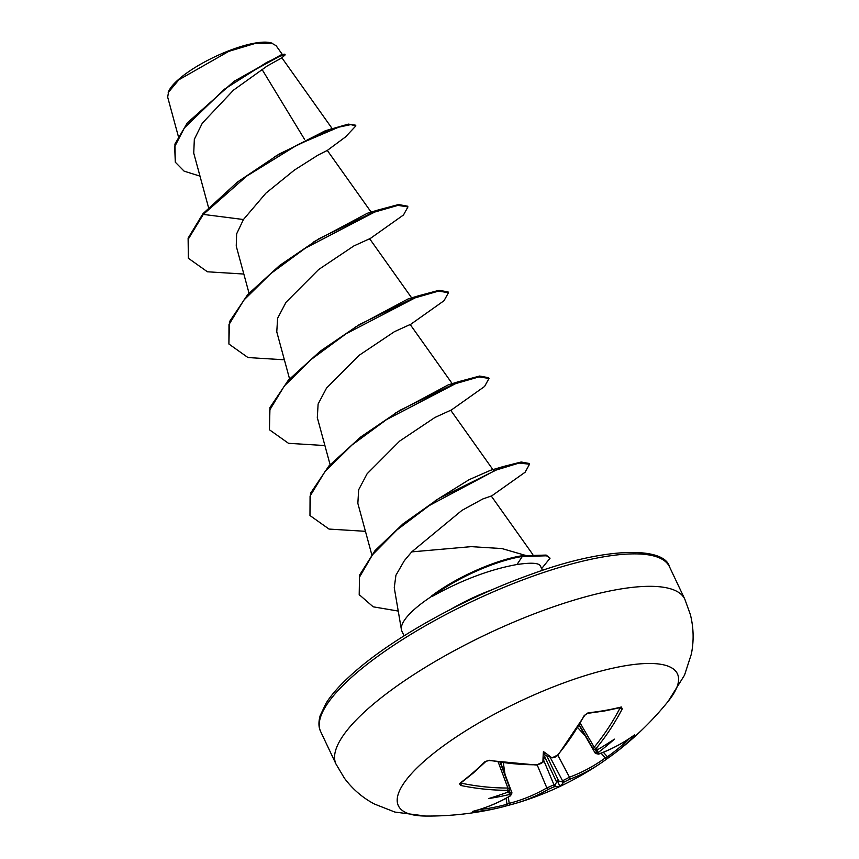 <?xml version="1.0" encoding="UTF-8"?>
<svg xmlns="http://www.w3.org/2000/svg" width="859" height="859" viewBox="0 0 859 859"><rect width="100%" height="100%" fill="white"/><g stroke="black" fill="none" stroke-linecap="round" stroke-linejoin="round"><path stroke-width="1.29" d="M552.799 757.488A1.654 1.063 86.7 0 1 552.23 757.799L551.521 757.563A226.25 35.788 -159.6 0 0 543.436 751.593L545.175 755.254L551.521 757.563A308.402 201.618 43.2 0 0 552.799 757.488L557.684 755.018A308.08 207.03 -98.1 0 0 584.206 715.558L588.05 712.841A306.76 150.604 21.5 0 0 605.219 710.414A306.76 150.604 21.5 0 0 621.325 707A1.654 1.192 75.9 0 1 620.692 707.537L620.23 707.29M509.494 794.725A1.654 1.084 -92.7 0 0 510.031 792.524L511.985 792.921L510.471 795.831A1.654 1.181 -120.2 0 1 510.074 795.949L510.901 795.123L509.494 794.725A308.402 216.393 -124.2 0 1 508.227 794.779A226.25 197.667 150.4 0 1 488.846 798.516A226.25 109.769 152.2 0 0 507.111 792.428L507.701 790.967L507.111 792.428A308.402 201.35 -93.8 0 0 508.088 791.773L508.861 790.838L507.379 790.28A308.08 211.733 -128.8 0 1 460.424 785.416L459.565 783.505A306.76 150.368 -72.2 0 0 472.407 773.229A306.76 150.368 -72.2 0 0 485.152 761.504A1.654 1.052 45.6 0 0 486.011 761.321L489.05 760.516L536.488 765.047L541.417 763.383C540.869 763.264 548.16 759.42 536.488 765.047A1.654 1.042 89.5 0 0 537.058 764.768L542.072 762.567A1.654 1.063 42.7 0 0 542.673 762.32L542.577 762.405M425.645 816.05L425.645 816.05A154.319 42.413 -25.3 0 1 426.365 759.324A154.319 42.413 -25.3 0 1 608.065 669.279A154.319 42.413 -25.3 0 1 668.087 701.449L684.526 675.163L691.323 654.182C693.997 641.018 693.675 627.8 690.368 614.55L684.838 599.238A192.899 53.022 -25.3 0 0 556.181 605.863A192.899 53.022 -25.3 0 0 371.024 706.13A192.899 53.022 -25.3 0 0 336.03 764.113L344.352 778.104C352.491 789.077 362.498 797.71 374.374 804.003L394.893 812.066L425.645 816.05A308.639 308.639 0 0 0 499.53 807.675A306.76 224.532 -94.1 0 1 472.998 811.755L472.761 811.368A308.08 207.03 -98.1 0 0 510.074 795.949M485.152 761.504L489.694 760.247A1.654 0.902 100.9 0 1 489.05 760.516M543.436 751.593A226.25 35.981 109 0 0 542.931 761.622L542.673 762.32M621.325 707L622.27 708.879A1.654 0.923 -152.3 0 1 620.048 708.041L619.747 707.773M622.27 708.879A308.08 211.464 78.1 0 1 596.275 748.243L595.652 749.51L596.984 749.735A308.402 201.618 43.2 0 0 598.111 749.392L596.608 748.919L598.111 749.392A226.25 109.78 157.1 0 0 614.41 739.137A226.25 197.656 159.1 0 1 599.228 751.743A308.402 216.135 73.5 0 1 598.39 752.688L597.714 753.837L598.97 753.912A308.08 207.298 47.4 0 0 634.608 734.832L634.758 735.261A306.76 224.296 43.5 0 1 622.56 746.89A306.76 224.296 43.5 0 1 614.733 753.203A306.76 224.296 43.5 0 1 609.171 757.262A1.654 1.117 55.1 0 1 609.149 757.273L614.733 753.203A308.639 308.639 0 0 0 668.087 701.449M282.525 54.729L276.136 45.731L271.347 42.95A59.282 16.3 154.7 0 0 179.134 78.953A59.282 16.3 154.7 0 0 168.622 91.505L167.677 97.131L178.318 136.302M272.271 43.24L254.769 43.573L228.752 51.368L178.876 79.78L168.214 92.525M526.964 555.816L501.967 548.568L471.183 546.646L411.708 551.886L404.353 560.659L395.924 575.262L394.26 587.685M404.095 635.821L401.883 631.15A76.548 21.035 -25.3 0 1 401.4 629.604A76.548 21.035 -25.3 0 1 415.767 608.151A76.548 21.035 -25.3 0 1 432.26 595.963L431.69 595.899A73.788 20.283 -25.3 0 1 521.961 555.773L546.141 555.075L550.071 558.167L546.474 555.794L522.293 556.482L521.961 555.773M304.569 139.373L261.952 69.289M332.122 128.517L281.881 57.811L267.224 65.982L233.53 90.109L202.327 123.148L194.338 139.287L193.737 153.106L208.544 207.61M371.764 213L327.29 150.422L317.959 155.146L294.401 170.082L265.882 193.178L243.441 219.528L236.644 233.841L236.236 246.082L249.013 293.134M412.299 298.76L369.649 238.748L353.876 245.932L318.625 269.543L286.015 302.282L277.618 318.249L276.77 331.842L289.558 378.883M452.833 384.521L410.183 324.498L394.41 331.692L359.159 355.293L326.56 388.043L318.12 404.009L317.304 417.603L330.092 464.644M493.377 470.281L450.728 410.258L434.933 417.463L399.682 441.064L367.094 473.792L358.665 489.759L357.849 503.353L371.754 554.56M532.795 554.474L491.273 496.03L482.801 498.961L461.895 510.407L411.708 551.886M435.126 500.808L469.111 479.676L490.414 470.335L503.331 466.534L438.724 498.531L403.118 523.786L375.061 550.555L359.513 575.208L359.202 594.621L373.171 606.819L398.232 611.06M395 413.297L448.387 384.811L458.663 381.664L399.94 410.291L360.726 436.973L328.825 466.04L310.518 493.281L309.97 515.529L329.029 529.069L365.44 531.313M354.466 327.537L407.853 299.05L418.129 295.904L359.406 324.53L320.192 351.213L288.28 380.279L269.973 407.52L269.436 429.768L288.495 443.308L324.906 445.553M313.922 241.776L367.319 213.29L377.573 210.154L318.872 238.781L279.658 265.452L247.746 294.519L229.439 321.76L228.902 344.019L247.961 357.548L284.361 359.792M274.622 156.714L325.346 130.729L348.324 124.115L355.519 125.189L355.862 125.908L345.447 136.978L327.268 150.454M233.831 81.465L281.194 54.804L284.844 54.149L285.177 54.869L281.87 57.821M243.441 219.528L203.293 214.406L246.694 176.106L297.708 144.688L338.596 127.207L350.73 124.609L355.862 125.908M199.986 176.127L184.127 171.166L175.311 162.222L174.667 146.717L184.395 127.916L224.403 89.239L266.934 62.288L280.227 56.125L285.177 54.869M202.949 213.698L188.11 238.126L188.357 258.258L188.454 238.845L203.293 214.406L202.949 213.698L237.428 182.065L279.207 153.997L331.005 128.914M175.311 162.222L174.925 144.065L187.359 122.858L234.249 81.165L283.277 54.267M432.26 595.963L432.421 596.318C461.809 579.986 489.995 569.388 517 564.513C531.023 562.441 538.808 562.892 540.354 565.877L542.501 570.397M188.357 258.258L207.416 271.788L243.827 274.042M369.284 239.199L403.494 214.965L407.939 206.912L397.932 205.376L374.664 212.066L305.46 248.079L270.843 273.549L243.859 300.124L228.988 324.584L228.902 344.019M409.818 324.96L444.028 300.714L448.473 292.672L438.466 291.137L415.198 297.826L345.994 333.84L311.387 359.309L284.393 385.884L269.533 410.344L269.436 429.768M450.363 410.72L484.573 386.475L489.018 378.432L479 376.897L455.732 383.586L386.539 419.589L351.922 445.059L324.938 471.645L310.067 496.094L309.97 515.529M490.897 496.481L525.107 472.235L529.552 464.193L519.008 463.076L495.622 470.206L429.275 505.564L397.116 529.799L372.538 554.71L359.341 577.388L359.534 595.33M541.642 568.594L550.071 558.167M407.939 206.912L407.606 206.203L398.555 204.539L377.573 210.154M448.473 292.672L448.14 291.963L439.099 290.288L418.129 295.904M489.018 378.432L488.674 377.713L479.644 376.049L458.663 381.664M529.552 464.193L529.219 463.473L521.166 462.002L503.331 466.534M432.421 596.318A73.788 20.283 -25.3 0 1 522.293 556.482L517 564.513M569.292 779.424L564.406 781.894A308.402 216.135 73.5 0 1 563.397 782.549L561.314 781.561A306.749 214.975 -106.5 0 0 562.548 780.767L569.474 777.212A1.654 1.17 69.4 0 1 569.292 779.424A308.08 211.733 -128.8 0 0 600.581 763.34L605.37 759.979A1.654 1.203 53.7 0 1 605.337 759.99A308.08 211.733 -128.8 0 1 600.581 763.34A308.639 308.639 0 0 1 516.463 803.122A308.08 211.464 78.1 0 1 510.826 804.69A1.654 1.203 75.7 0 1 510.783 804.7L516.463 803.122A308.08 211.464 78.1 0 0 548.665 789.174L553.679 786.973A1.654 1.149 72.5 0 0 553.98 784.815A306.749 215.233 55.8 0 0 555.376 784.364L557.308 780.756L561.314 781.561M555.376 784.364L554.817 786.608A226.25 52.098 108.1 0 0 559.832 786.071A226.25 51.905 -158.7 0 0 563.397 782.549M545.175 755.254L542.931 761.622A308.402 201.35 -93.8 0 1 542.072 762.567M507.701 792.181L508.474 792.589A306.749 215.233 55.8 0 0 510.031 792.524L509.43 790.914M579.106 725.264L595.405 753.472L596.339 751.711A306.749 214.975 -106.5 0 0 597.381 750.551L597.553 749.682M479.193 809.575A305.117 223.329 85.9 0 0 506.982 804.239L509.204 803.348A1.654 1.203 75.7 0 0 510.783 804.7L506.305 805.903A1.654 1.117 74.2 0 1 506.273 805.914A306.76 224.532 -94.1 0 1 499.53 807.675L506.305 805.903A1.654 1.117 74.2 0 0 506.982 804.239L506.123 798.269M557.856 755.19L569.474 777.212A306.427 210.595 51.2 0 0 605.327 757.885L607.42 756.736A1.654 1.117 55.1 0 0 609.149 757.273L605.37 759.979A1.654 1.203 53.7 0 0 605.327 757.885L601.053 753.214M579.299 724.942L593.376 749.198L594.192 747.201A306.427 210.337 -101.9 0 0 620.048 708.041M507.379 790.28A1.654 1.052 -90.2 0 0 507.894 788.014L509.956 788.637M508.292 797.077L509.204 803.348A306.427 210.337 -101.9 0 0 546.839 787.918L553.98 784.815L543.683 760.29M508.227 794.779C509.763 794.156 509.849 793.426 508.474 792.589M473.685 811.143A1.654 1.127 85.9 0 1 472.998 811.755M508.088 791.773A1.654 1.17 56.5 0 0 508.571 791.633L509.935 788.648M460.424 785.416A1.654 0.923 -78.4 0 0 461.186 783.172A306.427 210.595 51.2 0 0 507.894 788.014L498.241 762.126M537.208 764.993L546.839 787.918A1.654 1.17 60 0 0 548.665 789.174M459.565 783.505A1.654 1.192 53.5 0 0 460.381 783.354L460.488 782.828M550.189 757.359L562.548 780.767A1.654 1.16 56.9 0 0 564.406 781.894M557.684 755.018A1.654 1.042 39.8 0 0 558.264 754.75C556.557 756.639 554.538 757.659 552.23 757.799L552.358 757.778M633.856 735.401A1.654 1.127 43.4 0 0 634.758 735.261M558.264 754.75L584.829 715.225L587.373 713.389A1.654 1.052 83.8 0 0 588.05 712.841M584.206 715.558A1.654 0.902 28.4 0 0 584.829 715.225M634.479 734.95C623.655 742.863 611.705 749.263 598.626 754.138L598.626 754.138A1.654 1.181 -110.4 0 0 598.97 753.912M595.491 750.229L596.339 751.711A1.654 1.084 42.1 0 0 598.39 752.688M597.381 750.551C597.145 752.13 597.767 752.527 599.228 751.743M596.275 748.243A1.654 1.052 -140.4 0 1 594.192 747.201L580.297 723.257M597.166 749.832L596.565 750.025A1.654 1.17 -107.1 0 0 596.984 749.735M559.832 786.071L557.308 780.756M489.694 760.247A308.08 207.298 47.4 0 0 537.058 764.768L537.068 764.768M320.697 731.664C318.549 727.444 318.378 722.097 320.182 715.611L326.248 702.941C332.422 693.213 342.312 682.486 355.916 670.761C395.365 636.444 466.007 597.477 530.024 574.725C607.002 546.045 664.544 546.925 669.494 566.79A192.899 53.022 154.7 0 0 540.848 573.415A192.899 53.022 154.7 0 0 355.68 673.681A192.899 53.022 154.7 0 0 320.697 731.664L336.03 764.113M492.454 589.596A76.548 21.035 154.7 0 0 450.696 609.342M554.817 786.608A308.402 216.393 -124.2 0 1 553.679 786.973M501.194 764.177L500.958 762.545M503.353 762.878L505.006 774.335M556.686 782.173L544.66 756.736M546.829 755.877L558.79 781.175M585.28 735.938L577.678 727.616M578.934 725.544L579.857 726.553M603.362 752.291L607.42 756.736A305.117 223.093 -136.5 0 0 629.164 738.654M587.373 713.389L604.553 710.962L620.692 707.537M460.381 783.354L473.245 773.057L486.011 761.321M394.249 587.685L401.4 629.604M669.494 566.79L684.838 599.238M500.174 762.427L509.956 788.648M500.561 762.481L511.985 792.921M510.471 795.831C498.424 802.832 485.904 808.008 472.933 811.347L472.643 811.401M598.626 754.138L595.427 753.461M593.397 749.177L596.565 750.025"/></g></svg>
